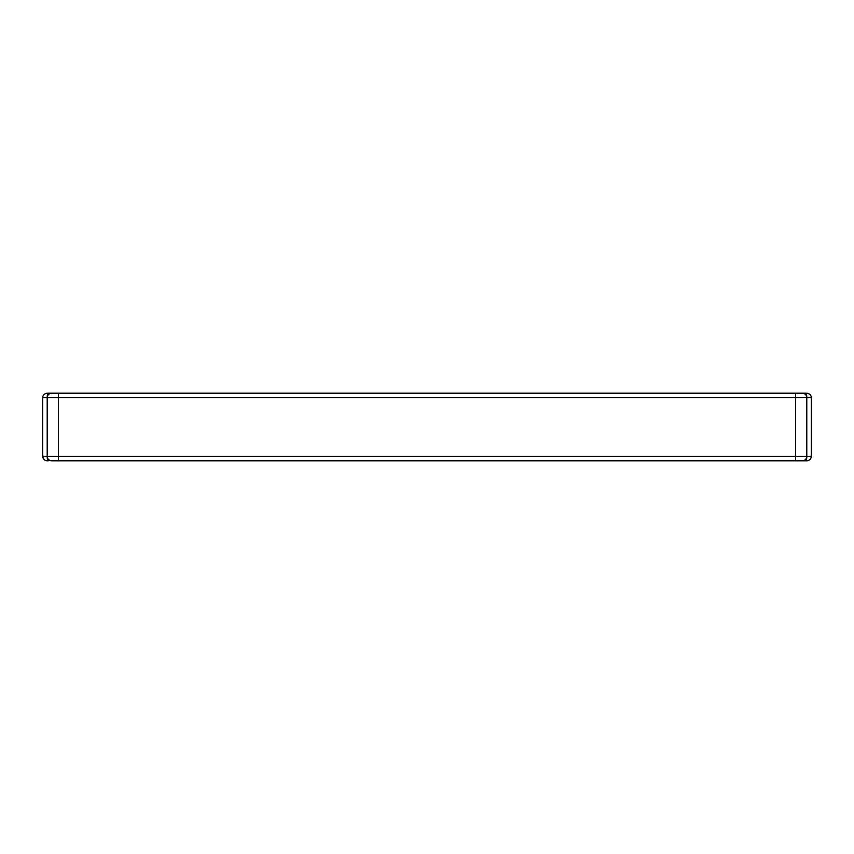 <?xml version="1.0" encoding="UTF-8"?>
<svg xmlns="http://www.w3.org/2000/svg" width="854" height="854" viewBox="0 0 854 854"><rect width="100%" height="100%" fill="white"/><g stroke="black" fill="none" stroke-linecap="round" stroke-linejoin="round"><path stroke-width="1.28" d="M802.28 393.192A4.505 4.505 0 0 1 806.795 397.697A4.505 0.897 90 0 0 805.888 393.192L48.112 393.192A4.505 0.897 90 0 0 47.205 397.697A4.505 4.505 0 0 1 51.72 393.192L51.72 393.192A4.505 4.505 0 0 0 47.205 397.697L42.7 397.697C42.817 395.146 44.323 393.651 47.205 393.192M42.7 397.697L42.7 456.303L47.205 456.303A4.505 4.505 0 0 0 51.72 460.808L805.888 460.808A4.505 0.897 -90 0 0 806.795 456.303A4.505 4.505 0 0 1 802.28 460.808A4.505 4.505 0 0 0 806.795 456.303L811.3 456.303C811.012 459.025 809.517 460.53 806.795 460.808L805.888 460.808L806.795 460.808C809.517 460.53 811.012 459.025 811.3 456.303L811.3 397.697L806.795 397.697L806.795 456.303L795.522 456.303L795.522 397.697L47.205 397.697L47.205 456.303L795.522 456.303L795.522 460.808M58.478 393.192L58.478 460.808M806.795 397.697L795.522 397.697L795.522 393.192M48.112 460.808L47.205 460.808C44.483 460.53 42.988 459.025 42.7 456.303C42.988 459.025 44.483 460.53 47.205 460.808L48.112 460.808A4.505 0.897 -90 0 1 47.205 456.303M811.3 456.303L811.3 397.697C811.183 395.146 809.677 393.651 806.795 393.192M42.753 456.975L44.024 459.484"/></g></svg>
